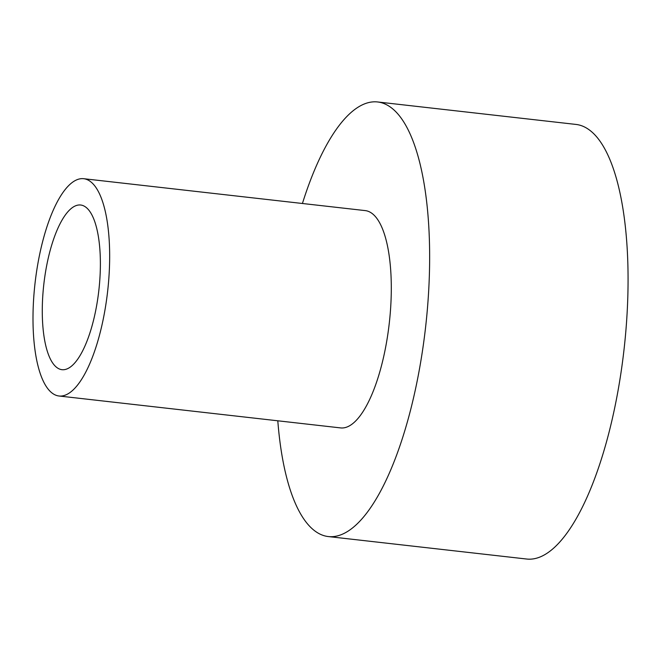 <?xml version="1.0" encoding="UTF-8"?>
<svg xmlns="http://www.w3.org/2000/svg" width="661" height="661" viewBox="0 0 661 661"><rect width="100%" height="100%" fill="white"/><g stroke="black" fill="none" stroke-linecap="round" stroke-linejoin="round"><path stroke-width="0.99" d="M57.284 367.838A82.865 27.679 -83.5 0 0 62.002 369.689A82.865 27.679 -83.5 0 0 97.894 297.764A82.865 27.679 -83.5 0 0 85.376 206.86A82.865 27.679 -83.5 0 0 80.659 205.009A82.865 27.679 -83.5 0 0 44.766 276.934A82.865 27.679 -83.5 0 0 57.284 367.838M302.424 203.489A218.692 73.041 96.5 0 1 377.588 101.959A218.692 73.041 96.5 0 1 390.04 106.842A218.692 73.041 96.5 0 1 423.073 346.752A218.692 73.041 96.5 0 1 328.343 536.567A218.692 73.041 96.5 0 1 315.892 531.684A218.692 73.041 96.5 0 1 277.802 420.793M377.588 101.959L576.012 124.433A218.692 73.041 96.5 0 1 588.464 129.316A218.692 73.041 96.5 0 1 621.497 369.235A218.692 73.041 96.5 0 1 526.767 559.041L328.343 536.567M52.797 393.559A109.346 36.52 96.5 0 1 36.281 273.604A109.346 36.52 96.5 0 1 83.641 178.701A109.346 36.52 96.5 0 1 89.871 181.139A109.346 36.52 96.5 0 1 106.38 301.094A109.346 36.52 96.5 0 1 59.019 396.005A109.346 36.52 96.5 0 1 52.797 393.559M83.641 178.701L365.277 210.611A109.346 36.52 96.5 0 1 371.499 213.049A109.346 36.52 96.5 0 1 388.015 333.004A109.346 36.52 96.5 0 1 340.655 427.915L59.019 396.005"/></g></svg>
